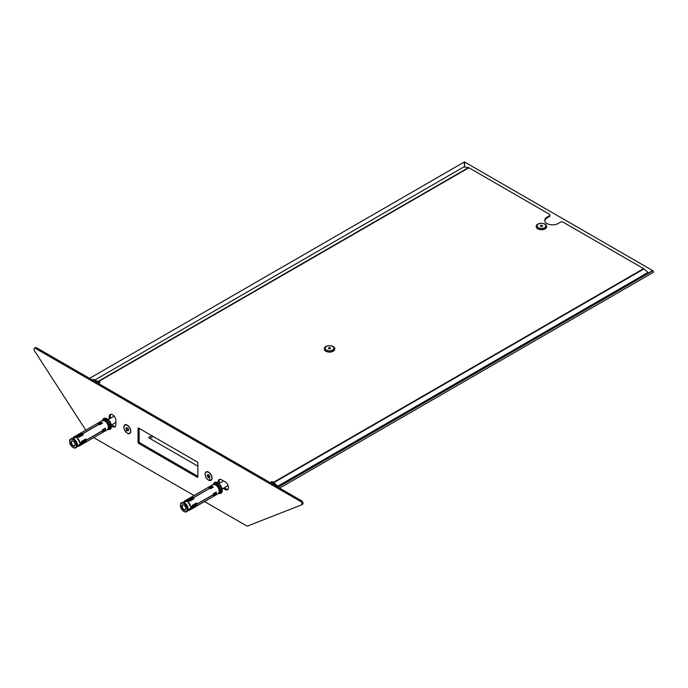 <?xml version="1.0" encoding="UTF-8"?>
<svg xmlns="http://www.w3.org/2000/svg" width="688" height="688" viewBox="0 0 688 688"><rect width="100%" height="100%" fill="white"/><g stroke="black" fill="none" stroke-linecap="round" stroke-linejoin="round"><path stroke-width="1.03" d="M125.895 428.478L126.575 430.232L127.942 431.023L128.622 430.052L127.942 428.289L126.575 427.506L125.895 428.478L127.134 427.859M126.575 430.232L128.278 429.217M126.575 427.506L127.951 428.323M127.942 431.023L128.587 430L127.951 430.886M207.81 477.137L209.178 477.919L209.857 476.947L209.178 475.193L207.81 474.402L207.131 475.374L207.81 477.137L209.513 476.113M207.131 475.374L208.369 474.763M207.81 474.402L209.186 475.219M209.178 477.919L209.823 476.904L209.169 475.219L207.862 474.471M218.775 493.193L220.409 492.367A5.22 3.019 -120 0 0 220.409 486.339A5.22 3.019 -120 0 0 215.189 483.32L214.149 483.922A5.22 3.019 -120 0 0 213.684 484.318L214.149 483.922A5.22 3.019 -120 0 1 219.369 486.941A5.22 3.019 -120 0 1 219.369 492.969A5.22 3.019 -120 0 1 218.801 493.176M189.905 499.368L191.66 498.318L193.724 498.078L193.724 497.398L191.66 497.596L187.738 499.858A5.22 3.019 -120 0 1 188.77 500.253L186.121 500.855A5.22 3.019 -120 0 0 184.539 501.019A5.22 3.019 -120 0 0 183.679 502.102M209.599 488.403L193.724 497.398M209.599 488.231A5.22 3.019 -120 0 0 208.937 487.93L211.895 486.227A5.22 3.019 60 0 1 213.366 487.078L210.416 488.781A5.22 3.019 -120 0 0 209.754 488.317L193.87 497.484L193.87 498.869L189.957 501.131A5.22 3.019 -120 0 0 188.925 500.339L188.185 500.769L188.185 502.042A5.22 3.019 -120 0 1 190.696 506.402L191.797 507.039L192.537 506.609A5.22 3.019 -120 0 0 192.373 505.319L196.286 503.057L197.49 503.754L213.366 494.586A5.22 3.019 -120 0 0 213.297 493.769L216.247 492.066A5.22 3.019 60 0 1 216.247 493.769L213.297 495.48A5.22 3.019 -120 0 0 213.366 494.749L197.49 503.917L196.286 505.611L192.373 507.873A5.22 3.019 -120 0 0 192.537 506.781L190.696 508.776A5.22 3.019 -120 0 1 189.768 510.066A5.22 3.019 -120 0 1 188.392 510.272M189.286 509.369A4.386 2.528 -120 0 0 189.346 509.344A4.386 2.528 -120 0 0 190.077 508.415L190.696 508.776M186.121 500.855L186.121 501.569L188.03 501.363L188.03 500.683M191.66 498.318L191.66 497.596M211.895 486.227L211.895 486.923A4.386 2.528 60 0 1 212.841 487.379M190.696 506.402L191.212 506.695M196.286 503.057L196.897 503.41M193.724 498.078L192.201 498.963M209.599 488.308A4.386 2.528 60 0 1 209.616 488.239L211.895 486.923M215.722 492.367A4.386 2.528 60 0 1 215.645 493.425L216.247 493.769M215.645 493.425L213.22 494.663M195.383 504.407L197.009 503.47L197.49 503.917M195.375 504.459L196.897 503.582L195.659 505.25L192.528 507.065M195.659 505.25L196.286 505.611M191.359 506.781L191.797 507.202M191.212 506.867L190.077 508.415M190.077 506.041A4.386 2.528 -120 0 0 188.185 502.756L188.185 502.042M186.121 501.569A4.386 2.528 -120 0 0 184.96 501.741A4.386 2.528 -120 0 0 184.9 501.776M191.427 499.505L192.021 499.849L189.897 501.079M189.286 500.58A3.345 1.935 -60 0 1 191.806 499.445L192.107 499.617A3.345 1.935 -60 0 0 189.553 500.787M192.391 505.396L194.515 504.175L194.515 504.854M181.761 506.265A2.924 1.686 60 0 1 183.825 505.069A2.924 1.686 60 0 1 185.898 508.656A2.924 1.686 60 0 1 183.825 509.851A2.924 1.686 60 0 1 181.761 506.265M183.945 505.138A2.614 1.505 -120 0 0 182.741 505.069A2.614 1.505 -120 0 0 182.208 506.265A2.614 1.505 -120 0 0 183.343 508.896A2.614 1.505 -120 0 0 185.356 509.593A2.614 1.505 -120 0 0 185.898 508.518M107.027 419.628A5.22 3.019 -120 0 0 104.413 419.37L103.372 419.972A5.22 3.019 -120 0 0 102.908 420.359L103.372 419.972A5.22 3.019 -120 0 1 105.986 420.23A5.22 3.019 -120 0 1 109.392 424.831A5.22 3.019 -120 0 1 108.592 429.011A5.22 3.019 -120 0 1 108.025 429.226L109.633 428.409A5.22 3.019 -120 0 0 110.433 424.229A5.22 3.019 -120 0 0 107.027 419.628M98.831 424.35A4.386 2.528 60 0 1 98.84 424.281L98.831 424.29A5.22 3.019 -120 0 0 98.16 423.98L101.119 422.269A5.22 3.019 60 0 1 101.858 422.613A5.22 3.019 60 0 1 102.589 423.12L99.64 424.831A5.22 3.019 -120 0 0 98.977 424.358L83.093 433.526L83.093 434.919L79.18 437.181A5.22 3.019 -120 0 0 78.148 436.39L77.409 436.811L77.409 438.798A4.386 2.528 -120 0 1 79.301 442.083L80.436 442.737M77.615 446.314A5.22 3.019 -120 0 0 78.991 446.108A5.22 3.019 -120 0 0 79.92 444.818L81.76 442.823A5.22 3.019 -120 0 1 81.597 443.923L85.51 441.653L86.714 439.967L102.589 430.8A5.22 3.019 -120 0 1 102.521 431.522L105.47 429.819A5.22 3.019 60 0 0 105.47 428.108L102.521 429.819A5.22 3.019 -120 0 1 102.589 430.628L86.714 439.795L85.51 439.099L81.597 441.361A5.22 3.019 -120 0 1 81.76 442.651L81.021 443.081L79.92 442.444A5.22 3.019 -120 0 0 77.409 438.084M79.094 435.392L82.947 434.128L82.947 433.44L80.883 433.638L76.961 435.9A5.22 3.019 -120 0 1 77.993 436.304L77.262 437.413L75.345 437.611A4.386 2.528 -120 0 0 74.184 437.783A4.386 2.528 -120 0 0 74.123 437.817M77.262 436.725L75.345 436.897A5.22 3.019 -120 0 0 73.762 437.061A5.22 3.019 -120 0 0 72.902 438.144M101.119 422.269L101.119 422.974L82.947 433.44M75.345 436.897L75.345 437.611M105.47 429.819L104.868 429.467L102.581 430.791A4.386 2.528 60 0 1 102.529 430.757M80.883 433.638L80.883 434.36M80.582 442.823L79.301 444.465L79.92 444.818M81.021 443.253L80.436 442.909M85.51 441.653L84.891 441.3L81.752 443.106M86.275 439.537L84.891 441.3M86.714 439.967L86.12 439.623L84.598 440.501M82.947 434.128L81.425 435.005M85.51 439.099L86.12 439.451M79.92 442.444L79.301 442.083M104.946 428.418A4.386 2.528 60 0 1 104.868 429.467M101.119 422.974A4.386 2.528 60 0 1 101.858 423.292A4.386 2.528 60 0 1 102.073 423.43M78.509 445.42A4.386 2.528 -120 0 0 78.57 445.385A4.386 2.528 -120 0 0 79.301 444.465M81.614 441.447L83.738 440.217L83.738 440.896M80.651 435.556L81.244 435.891L79.12 437.121M75.121 444.697A2.924 1.686 60 0 1 73.057 445.893A2.924 1.686 60 0 1 70.984 442.307A2.924 1.686 60 0 1 73.057 441.12A2.924 1.686 60 0 1 75.121 444.697M73.169 441.189A2.614 1.505 -120 0 0 71.973 441.111A2.614 1.505 -120 0 0 71.973 444.13A2.614 1.505 -120 0 0 74.579 445.635A2.614 1.505 -120 0 0 75.121 444.56M328.382 348.36L328.933 348.816L328.941 347.664L328.382 348.36M324.297 349.014A5.22 3.019 0 0 0 324.297 349.1A5.22 3.019 0 0 0 329.518 352.11A5.22 3.019 0 0 0 334.738 349.1A5.22 3.019 0 0 0 334.738 349.014M329.905 348.825L329.905 347.621L330.67 348.248L328.933 348.816M329.905 347.621L328.941 347.664M542.462 226.206L541.671 225.217L540.381 226.103L541.473 226.541L542.462 226.206L542.462 225.544M536.244 226.644A5.22 3.019 0 0 0 536.244 226.73A5.22 3.019 0 0 0 536.735 228.003A5.22 3.019 0 0 0 542.6 229.672A5.22 3.019 0 0 0 546.685 226.73A5.22 3.019 0 0 0 546.685 226.644M275.991 485.986L276.361 485.78A1.041 0.602 0 0 0 276.662 485.35A1.041 0.602 0 0 0 276.361 484.92L273.79 482.641L643.994 268.905A2.09 1.204 -120 0 0 643.615 268.63L563.266 222.241A2.09 1.204 0 0 0 560.316 222.241L558.097 223.523A7.835 4.524 0 0 1 549.566 224.503A7.835 4.524 0 0 1 544.724 220.323A7.835 4.524 0 0 1 547.02 217.124L549.239 215.843A2.09 1.204 0 0 0 549.85 214.991A2.09 1.204 0 0 0 549.239 214.14L468.889 167.752A2.09 1.204 -120 0 0 468.511 167.588L463.772 166.943L94.763 380.077M643.615 268.63L273.403 482.365L271.932 481.514L271.192 481.935L276.361 484.92M92.407 380L92.777 379.785A1.041 0.602 0 0 1 94.256 379.785L99.425 382.769L100.164 382.339L98.685 381.487A2.09 1.204 60 0 0 98.298 381.324L95.735 380.636M276.886 486.27L277.075 485.556A1.041 0.74 15 0 0 278.528 485.762L647.253 272.878A1.041 0.74 15 0 0 647.554 272.517L647.365 273.231A1.041 0.74 15 0 1 647.064 273.592L278.339 486.476A1.041 0.74 15 0 1 276.886 486.27L276.662 486.081M277.075 485.556L276.593 485.135M544.758 220.745A7.835 4.524 0 0 1 547.02 217.976L549.239 216.694A2.09 1.204 0 0 0 549.85 215.843L549.85 214.991M271.932 482.365L271.932 481.514M276.628 486.356A1.041 0.602 0 0 0 276.662 486.201L276.662 485.35M273.403 482.365A2.09 1.204 60 0 1 273.79 482.641L273.6 483.329M647.554 272.517A1.041 0.74 15 0 0 647.279 271.82L643.994 268.905M197.121 461.863L138.778 428.177A1.041 0.602 -120 0 0 138.262 428.125A1.041 0.602 -120 0 0 138.039 428.598L138.039 442.203A1.041 0.602 -120 0 0 138.778 443.485L197.121 477.162A1.041 0.602 -120 0 0 197.645 477.214A1.041 0.602 -120 0 0 197.86 476.741L197.86 463.136A1.041 0.602 -120 0 0 197.121 461.863M224.254 487.74L226.292 488.91A4.696 2.718 -120 0 0 228.02 489.349M223.153 488.377L225.182 489.555A4.696 2.718 -120 0 0 227.539 489.787A4.696 2.718 -120 0 0 228.253 486.02A4.696 2.718 -120 0 0 225.182 481.875L221.493 479.742A4.696 2.718 -120 0 0 219.145 479.51A4.696 2.718 -120 0 0 218.586 483.776M93.731 437.594L194.059 495.523M204.508 501.552L246.639 525.881A2.09 1.204 -120 0 0 247.585 526.028L301.404 504.958A2.09 1.204 -120 0 0 301.499 504.906A2.09 1.204 -120 0 0 301.826 503.238A2.09 1.204 -120 0 0 300.458 501.397L35.441 348.386A2.09 1.204 -120 0 0 34.4 348.283A2.09 1.204 -120 0 0 34.495 350.854L85.768 430.138M301.593 504.846L302.514 504.313A2.09 1.204 -120 0 0 302.608 504.27A2.09 1.204 -120 0 0 302.926 502.593A2.09 1.204 -120 0 0 301.568 500.752L36.55 347.75A2.09 1.204 -120 0 0 35.509 347.646L34.4 348.283M127.306 433.216A4.911 2.838 -120 0 0 130.806 431.221A4.911 2.838 -120 0 0 127.332 425.21A4.911 2.838 -120 0 0 123.866 427.248M208.541 480.112A4.911 2.838 -120 0 0 212.042 478.126A4.911 2.838 -120 0 0 208.567 472.114A4.911 2.838 -120 0 0 205.101 474.144M110.949 425.244A4.696 2.718 -120 0 0 114.913 426.895A4.696 2.718 -120 0 0 115.885 424.745L115.885 420.48A4.696 2.718 -120 0 0 113.838 415.75A4.696 2.718 -120 0 0 110.218 414.494A4.696 2.718 -120 0 0 109.237 416.644L109.237 418.992M139.148 428.392L139.148 441.567A1.041 0.602 -120 0 0 139.888 442.84L197.86 476.311M219.764 479.304A4.696 2.718 -120 0 0 219.696 483.131M112.058 424.608A4.696 2.718 -120 0 0 115.403 426.457M110.837 414.288A4.696 2.718 -120 0 0 110.347 415.999L110.347 418.356M153.097 436.441A2.614 1.505 -60 0 1 152.444 436.957L149.855 438.454M151.738 435.659L149.115 437.172A1.041 0.602 0 0 0 148.814 437.594A1.041 0.602 0 0 0 149.115 438.024L197.86 466.163M279.655 488.102L653.6 272.207L652.886 270.814L278.09 487.199M646.617 273.85L652.886 270.814M647.262 273.428L652.886 270.702L464.555 161.972L464.555 166.694M464.366 166.728L464.366 161.972L89.569 378.357M653.222 271.459L652.886 270.702M128.106 428.77L125.586 431.703M209.341 475.675L208.498 476.165L210.313 480.559M213.435 484.438A6.269 3.621 60 0 1 218.062 482.89A6.269 3.621 60 0 1 222.224 490.097A6.269 3.621 60 0 1 218.578 493.33M102.658 420.48A6.269 3.621 60 0 1 107.414 419.018A6.269 3.621 60 0 1 111.456 426.448A6.269 3.621 60 0 1 107.801 429.372M126.678 427.601L126.05 428.478L126.695 430.129L127.968 430.869M130.178 432.89A4.764 2.752 60 0 1 124.347 429.527A4.764 2.752 60 0 1 127.263 425.373A4.764 2.752 60 0 1 130.178 432.89M130.806 431.195A4.833 2.795 60 0 1 130.35 432.872A4.833 2.795 60 0 1 128.914 433.603M124.33 425.657A4.833 2.795 60 0 1 127.357 425.227C121.509 421.28 123.797 436.123 130.333 432.907L130.806 431.161M207.914 474.496L207.286 475.382L207.931 477.033L209.204 477.764L209.814 476.896M211.414 475.907A4.764 2.752 60 0 1 208.498 480.052A4.764 2.752 60 0 1 205.583 472.536A4.764 2.752 60 0 1 211.414 475.907M208.619 472.14C202.84 470.678 205.334 477.902 207.578 479.407C210.167 481.282 211.655 480.835 212.042 478.065A4.833 2.795 60 0 1 210.15 480.508M205.566 472.561A4.833 2.795 60 0 1 208.593 472.131M218.853 493.15A5.169 2.984 -120 0 0 220.134 489.168A5.169 2.984 -120 0 0 216.66 484.283A5.169 2.984 -120 0 0 213.736 484.283M219.248 491.679L218.13 493.683A5.22 3.019 -120 0 0 218.13 487.654A5.22 3.019 -120 0 0 212.91 484.644L215.206 484.679A5.169 2.984 60 0 1 215.619 484.885A5.169 2.984 60 0 1 219.248 491.679A5.169 2.984 60 0 1 218.767 493.072M213.762 484.404A5.169 2.984 60 0 1 215.206 484.679M218.913 492.849A5.117 2.958 -120 0 0 215.714 484.877A5.117 2.958 -120 0 0 214.028 484.378M213.495 484.421L214.002 484.128A5.117 2.958 60 0 1 216.565 484.378A5.117 2.958 60 0 1 219.911 488.893A5.117 2.958 60 0 1 219.119 492.995L218.612 493.287M189.252 500.554A3.139 1.815 -60 0 1 190.249 499.746M192.52 506.213A3.139 1.815 0 0 0 193.724 505.757M192.511 506.17A3.345 1.935 0 0 0 194.756 504.553L191.875 506.351M192.468 505.843A3.345 1.935 0 0 0 194.756 504.218M183.825 503.539A4.807 2.778 60 0 1 186.775 511.115A4.807 2.778 60 0 1 180.884 507.718A4.807 2.778 60 0 1 183.825 503.539M180.437 505.37A5.117 2.958 60 0 1 181.494 502.902A5.117 2.958 60 0 1 184.049 503.152A5.117 2.958 60 0 1 187.394 507.667A5.117 2.958 60 0 1 186.611 511.76A5.117 2.958 60 0 1 183.937 511.442M186.844 511.597A5.117 2.958 -120 0 0 187.102 511.476A5.117 2.958 -120 0 0 187.884 507.374A5.117 2.958 -120 0 0 184.547 502.868A5.117 2.958 -120 0 0 181.985 502.618A5.117 2.958 -120 0 0 181.752 502.782M182.217 502.507A5.108 2.95 60 0 1 182.466 502.421A5.108 2.95 60 0 1 184.59 502.851A5.108 2.95 60 0 1 187.815 506.987A5.108 2.95 60 0 1 187.514 511.158A5.108 2.95 60 0 1 187.317 511.339M190.92 507.323A3.99 2.305 -120 0 0 191.006 506.574M188.185 501.69L188.185 501.69A3.99 2.305 -120 0 0 187.489 501.389M192.528 507.022L194.532 505.869A3.965 2.288 -120 0 0 195.323 503.607M192.915 499.428A3.965 2.288 -120 0 0 192.545 499.187A3.965 2.288 -120 0 0 190.559 498.989L192.975 499.393M189.776 500.976A3.139 1.815 -60 0 1 192.021 499.849M192.416 505.551A3.139 1.815 0 0 0 194.515 504.175M108.076 429.192A5.169 2.984 -120 0 0 109.358 425.218A5.169 2.984 -120 0 0 105.883 420.325A5.169 2.984 -120 0 0 102.959 420.325M108.472 427.721L107.354 429.733A5.22 3.019 -120 0 0 108.154 425.545A5.22 3.019 -120 0 0 104.739 420.944A5.22 3.019 -120 0 0 102.134 420.686L104.43 420.721A5.169 2.984 60 0 1 104.843 420.927A5.169 2.984 60 0 1 108.472 427.721A5.169 2.984 60 0 1 107.99 429.114M102.985 420.445A5.169 2.984 60 0 1 104.43 420.721M108.136 428.891A5.117 2.958 -120 0 0 104.937 420.918A5.117 2.958 -120 0 0 103.252 420.428M102.718 420.463L103.234 420.17A5.117 2.958 60 0 1 108.351 423.129A5.117 2.958 60 0 1 108.351 429.037L107.844 429.329M81.734 442.221A3.345 1.935 0 0 0 83.988 440.604L81.098 442.393M81.7 441.885A3.345 1.935 0 0 0 83.988 440.26M81.648 441.593A3.139 1.815 0 0 0 83.738 440.217M79 437.018A3.139 1.815 -60 0 1 81.244 435.891M78.776 436.828A3.345 1.935 -60 0 1 81.33 435.659M78.509 436.622A3.345 1.935 -60 0 1 81.029 435.487M78.475 436.605A3.139 1.815 -60 0 1 79.481 435.788M73.057 447.424A4.807 2.778 60 0 1 70.116 439.847A4.807 2.778 60 0 1 75.998 443.244A4.807 2.778 60 0 1 73.057 447.424M69.66 441.421A5.117 2.958 60 0 1 70.718 438.944A5.117 2.958 60 0 1 75.835 441.902A5.117 2.958 60 0 1 75.835 447.811A5.117 2.958 60 0 1 73.272 447.553A5.117 2.958 60 0 1 73.16 447.484M76.067 447.647A5.117 2.958 -120 0 0 76.325 447.527A5.117 2.958 -120 0 0 77.108 443.425A5.117 2.958 -120 0 0 73.771 438.91A5.117 2.958 -120 0 0 71.208 438.66A5.117 2.958 -120 0 0 70.976 438.824M71.44 438.548A5.108 2.95 60 0 1 71.69 438.462A5.108 2.95 60 0 1 76.368 441.584A5.108 2.95 60 0 1 76.738 447.209A5.108 2.95 60 0 1 76.54 447.381M77.409 437.731L77.409 437.731A3.99 2.305 -120 0 0 76.721 437.43M80.143 443.364A3.99 2.305 -120 0 0 80.229 442.616M81.846 435.28A3.758 2.167 -120 0 1 81.915 435.315A3.758 2.167 -120 0 1 82.147 435.461A3.965 2.288 -120 0 0 81.769 435.229A3.965 2.288 -120 0 0 79.782 435.031L82.199 435.435M81.752 443.063L83.755 441.911A3.965 2.288 -120 0 0 84.547 439.658M81.743 442.264A3.139 1.815 0 0 0 82.947 441.799M328.778 348.687L328.778 347.732M330.094 348.816L330.094 347.672M331.375 345.952A4.386 2.528 0 0 0 325.149 348.463A4.386 2.528 0 0 0 332.029 350.321A4.386 2.528 0 0 0 331.375 345.952M324.297 348.928A5.22 3.019 0 0 0 329.518 351.938A5.22 3.019 0 0 0 334.738 348.928C335.116 347.836 334.076 346.804 331.59 345.823C324.444 345.453 324.512 347.612 324.297 348.928L324.297 349.1M540.467 226.206L540.467 225.544M540.587 226.257L540.587 225.449M541.456 226.541L541.456 225.208M541.671 226.49L541.671 225.217M537.491 226.945A4.386 2.528 0 0 0 545.059 227.324A4.386 2.528 0 0 0 541.843 223.351A4.386 2.528 0 0 0 537.491 226.945M536.735 227.831A5.22 3.019 0 0 0 542.6 229.5A5.22 3.019 0 0 0 546.685 226.558C546.195 224.856 545.567 223.987 544.819 223.953C538.928 222.018 535.746 224.95 536.244 226.558A5.22 3.019 0 0 0 536.735 227.831M468.889 167.752L98.685 381.487M98.487 382.227L98.298 381.324L468.511 167.588M549.239 216.694L549.239 215.843M547.02 217.976L547.02 217.124M278.339 486.476L278.528 485.762M647.064 273.592L647.253 272.878M226.292 488.91L225.182 489.555M301.568 500.752L300.458 501.397M36.55 347.75L35.441 348.386M110.347 415.999L109.237 416.644M138.039 428.598L138.778 428.177M138.039 442.203L139.148 441.567M138.778 443.485L139.888 442.84M197.121 477.162L197.86 476.741M149.115 438.024L149.115 437.172M126.626 427.566L127.934 428.323L128.587 430.017M212.91 484.644L184.539 501.019M218.13 493.683L189.768 510.066M188.813 501.045L191.789 499.436M185.812 501.535L181.494 502.902C180.247 502.558 180.213 504.562 181.391 508.896L183.67 511.39L186.611 511.76L189.948 508.699M194.532 505.869L195.392 503.573M188.564 500.142L190.559 498.989M102.134 420.686L73.762 437.061M107.354 429.733L78.991 446.108M78.036 437.086L81.012 435.478M75.035 437.585L70.718 438.944L69.574 441.67C70.443 443.545 68.284 442.926 73.117 447.57L75.835 447.811L79.172 444.749M83.755 441.911L84.615 439.615M77.787 436.192L79.782 435.031M223.531 480.921L218.32 483.931M212.601 487.233L210.201 488.618M193.87 498.043L192.253 498.981M228.089 485.522L221.459 489.357M215.731 492.66L213.332 494.044M114.182 416.145L107.543 419.972M101.824 423.275L99.425 424.659M83.093 434.085L81.476 435.022M115.885 422.389L110.682 425.399M104.954 428.701L102.555 430.086M86.232 439.512L84.607 440.449M302.608 504.27L301.499 504.906"/></g></svg>
